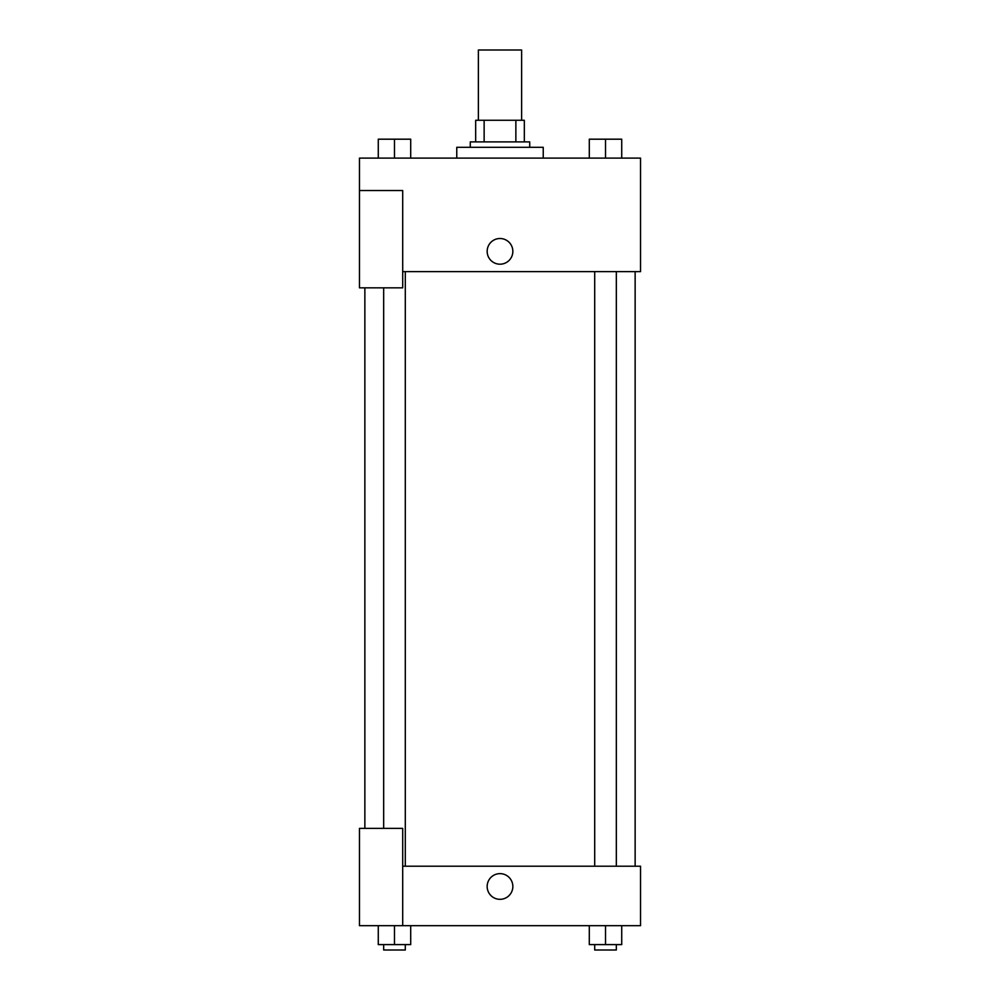 <?xml version="1.0" encoding="UTF-8"?>
<svg xmlns="http://www.w3.org/2000/svg" width="1000" height="1000" viewBox="0 0 1000 1000"><rect width="100%" height="100%" fill="white"/><g stroke="black" fill="none" stroke-linecap="round" stroke-linejoin="round"><path stroke-width="1.5" d="M521.625 120.275L521.625 50L478.375 50L478.375 120.275M484.137 141.888L484.137 120.275L475.675 120.275L475.675 141.888L475.675 120.275M484.137 120.275L524.325 120.275L524.325 141.888M515.862 141.888L515.862 120.275M470.275 147.3L470.275 141.888L529.725 141.888L529.725 147.3M543.237 158.112L543.237 147.3L456.763 147.3L456.763 158.112M359.462 190.538L359.462 287.838L402.7 287.838L402.7 190.538L359.462 190.538L359.462 158.112L640.537 158.112L640.537 271.625L402.7 271.625M487.163 251.35A12.837 12.837 0 0 1 506.425 240.238A12.837 12.837 0 0 1 506.425 262.475A12.837 12.837 0 0 1 487.163 251.35M402.7 866.213L640.537 866.213L640.537 925.675L359.462 925.675L359.462 828.375L402.7 828.375L402.7 925.675M487.163 886.488A12.837 12.837 0 0 1 506.425 875.362A12.837 12.837 0 0 1 506.425 897.6A12.837 12.837 0 0 1 487.163 886.488M589.3 925.675L589.3 944.6L621.725 944.6L621.725 925.675L621.725 944.6M605.513 944.6L605.513 925.675M616.325 944.6L616.325 950L594.7 950L594.7 944.6M378.275 925.675L378.275 944.6L410.7 944.6L410.7 925.675L410.7 944.6M394.487 944.6L394.487 925.675M405.3 944.6L405.3 950L383.675 950L383.675 944.6M589.3 158.112L589.3 139.188L621.725 139.188L621.725 158.112L621.725 139.188M605.513 158.112L605.513 139.188M616.325 139.188L594.7 139.188M378.275 158.112L378.275 139.188L410.7 139.188L410.7 158.112L410.7 139.188M394.487 158.112L394.487 139.188M405.3 139.188L383.675 139.188M635.138 866.213L635.138 271.625M364.862 828.375L364.862 287.838M594.7 271.625L594.7 866.213M616.325 271.625L616.325 866.213M405.3 866.213L405.3 271.625M383.675 828.375L383.675 287.838"/></g></svg>
